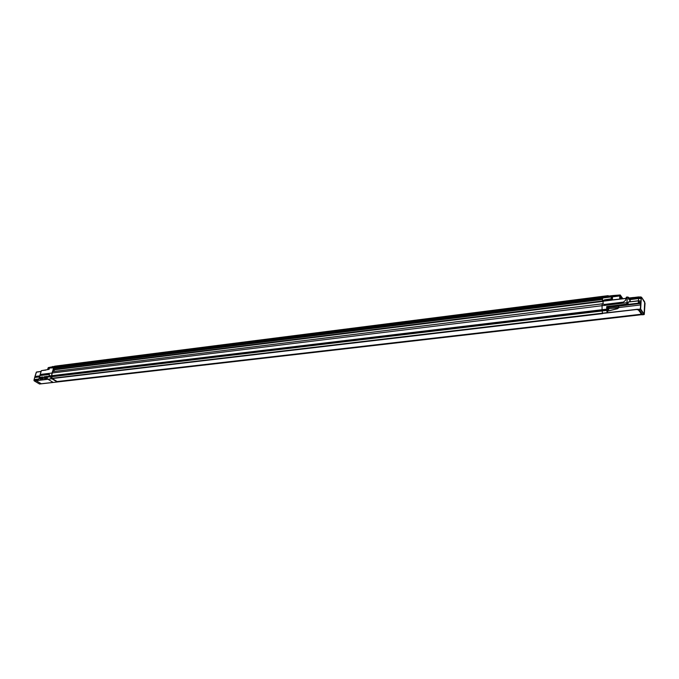<?xml version="1.0" encoding="UTF-8"?>
<svg xmlns="http://www.w3.org/2000/svg" width="679" height="679" viewBox="0 0 679 679"><rect width="100%" height="100%" fill="white"/><g stroke="black" fill="none" stroke-linecap="round" stroke-linejoin="round"><path stroke-width="1.02" d="M608.325 308.3L608.715 308.818L608.35 308.147M608.452 307.587L607.187 307.612L606.941 308.181L607.45 309.785L608.528 309.658L608.265 307.477L606.941 308.181L608.019 308.045L608.69 309.497M608.24 308.826L608.325 307.621L608.851 309.013L608.452 309.403L608.24 308.826M608.019 308.045L608.18 308.088C609.114 306.492 608.724 311.712 608.18 308.088L608.019 308.045M608.443 308.987L608.647 308.258L608.579 309.089M46.927 377.982L46.8 377.388L47.428 378.211M46.8 377.388L47.08 376.302M41.75 377.261L42.353 378.661L41.759 378.466L41.886 376.964M41.809 378.593L41.682 377.999L42.31 378.823M41.682 377.999L41.716 377.388M609.292 296.154L608.893 297.19L608.868 296.604L607.798 296.74L609.114 296.044L608.036 296.18L607.815 297.317M609.046 297.164L609.173 296.188L609.683 297.088L53.751 367.441L602.621 298.531L53.717 367.475L53.819 368.315L54.167 367.823L53.446 368.366L51.579 375.869L52.122 378.806L57.681 381.827L606.517 318.731M609.114 296.044L609.683 297.088L611.355 296.884L53.717 367.475L51.638 367.636L54.006 366.847L602.782 297.096L54.014 366.804L53.997 367.288L602.816 297.775L51.434 367.729L51.68 367.186L602.782 297.096L603.368 296.248L603.971 296.638M41.427 375.224L40.553 375.334M41.444 375.08L42.327 374.969M43.176 375.012L42.302 375.122M46.571 374.452L45.663 374.706M600.312 299.099L54.957 367.874L600.312 299.099M600.287 299.431L54.931 368.103L600.287 299.431M606.347 318.51L57.681 381.827M602.994 303.776L603.147 301.374L602.96 303.734L604.268 304.455L623.373 302.096L604.259 304.489L623.347 302.147L625.503 300.381L626.233 297.394L625.503 300.381L626.233 297.394L627.311 296.995L626.895 304.133L626.751 302.698L602.069 305.72L602.061 309.709L606.686 309.149L606.856 306.535L626.7 304.124L606.856 306.535L607.467 307.502L606.61 306.798L606.882 309.14L606.856 306.535L638.345 303.36L639.1 303.216L639.245 300.839L638.455 300.789L638.311 303.157L627.948 304.43L626.7 304.124L626.751 302.698L602.069 305.72L602.205 303.853L52.41 371.685L602.231 303.81L52.478 371.651L51.579 375.869L602.061 309.709L602.069 305.72L51.994 373.026L51.579 375.894L51.757 376.455L602.239 310.558L51.757 376.455L52.122 378.806L51.799 378.084L50.908 378.084M604.531 300.483L603.419 301.349L603.529 300.839L53.089 369.707L602.46 301.111L53.055 369.614L53.403 368.493L602.57 299.38L53.471 368.459L53.055 369.614L602.426 300.984L602.562 299.252L601.806 299.337L601.857 298.684L602.655 298.022L602.655 298.531M54.889 366.159L54.014 366.804L55.916 366.346L51.689 367.152L54.006 366.847L51.68 367.186L53.964 367.339L602.799 297.852L602.782 297.156L54.006 366.847M602.731 313.613L52.181 378.551M52.478 371.651L51.994 373.026L40.188 374.469L39.823 375.776M41.411 370.658L49.066 369.384L49.499 368.01L609.708 297.088L602.672 297.979L602.782 297.156L607.544 296.621L602.782 297.156L607.552 296.562L602.782 297.096L603.368 296.248L55.033 366.134L54.014 366.804M602.256 303.827L52.453 371.651M606.322 318.383L57.537 381.59L641.731 314.182M606.992 310.405L606.805 306.823L607.357 307.587L606.805 306.823L607.187 312.815L602.485 313.197L607.119 312.646L606.797 310.405L607.119 312.646L606.992 310.413L602.171 310.957L602.545 313.358L51.867 378.305L602.485 313.197L602.171 310.957L51.612 376.743L602.171 310.889L51.629 376.692L51.808 378.042L51.612 376.743L50.619 376.862L50.84 378.016L51.808 378.042L51.103 378.169M53.471 368.459L602.553 299.431L602.689 301.434L53.641 369.885M54.914 368.154L600.287 299.507L54.906 368.188M49.321 375.988L606.695 309.191L606.865 310.006L602.239 310.558L602.069 309.743L602.171 310.889L51.629 376.692L51.579 375.894L51.757 376.455L48.065 377.006L50.619 376.777L48.26 376.896L50.747 376.599L50.586 376.013L51.579 375.869L51.994 373.026L40.188 374.469L38.745 379.586L33.992 380.147L34.493 378.067L34.179 379.519L38.788 379.06L39.671 377.235M602.239 310.659L50.628 376.811L602.239 310.659M602.969 303.742L602.231 303.836L604.259 304.489L623.347 302.147L625.503 300.381L626.505 297.096L628.55 297.317L628.805 298.073L629.688 297.962L628.805 298.064L628.576 297.334L628.474 298.157L638.727 296.918L641.086 297.427L641.171 298.37L641.63 297.36L645.042 303.224L644.278 314.36L640.653 309.047L641.171 298.37L640.9 301.23L641.103 298.531L639.372 297.971L628.542 299.176L630.239 299.575L638.625 298.531L630.239 299.575L630.104 301.765L630.239 299.575L629.705 301.816L629.849 299.541L628.542 299.176L638.659 297.92L641.069 298.471L641.214 297.521L640.984 298.421L638.633 297.784L628.542 299.176L628.474 298.157L638.701 296.91L638.633 297.784L628.414 299.057L628.525 297.36L627.124 297.029L626.946 302.715L627.32 297.037L628.533 297.326M607.637 309.76L607.493 312.875L602.545 313.358L636.469 309.454L607.45 312.679L607.433 311.126L617.457 308.724L618.747 307.774L617.483 308.682L607.595 311.109L607.45 312.679L607.561 311.16L617.457 308.724L618.841 307.553L640.704 304.922L640.458 308.996L639.032 309.251L640.39 309.293L640.704 303.929L640.704 304.922L618.841 307.553L618.476 306.11L639.55 303.555L640.645 304.124L640.356 309.089L607.493 312.875L637.581 309.234L636.469 309.454L638.914 310.082L641.596 314.767L642.707 314.75L639.075 309.446L637.954 309.471L641.714 314.165L641.222 314.733L39.526 384.025L34.162 380.834L51.876 378.746L57.231 381.997L39.526 384.025L34.162 380.834L52.512 378.721L57.571 381.793L52.258 378.602M602.231 303.836L602.069 305.72L51.994 373.026L53.59 368.451M601.45 299.397L602.562 299.252M44.542 378.644L44.373 376.667M44.288 378.296L44.169 377.702L44.797 378.526M44.169 377.702L44.602 376.743M620.097 298.836L620.64 298.896M620.682 298.174L620.122 298.454M621.022 298.514L620.105 298.624M620.139 298.115L620.699 298.047L620.131 298.327M47.98 379.281L53.132 382.387L41.275 383.754L53.132 382.387L47.98 379.281L36.114 380.681L41.275 383.754L36.114 380.681L47.98 379.281M51.816 378.101L51.876 378.746L57.18 381.878M39.671 377.201L38.788 379.06L34.018 380.045L38.754 379.485L34.179 379.519L38.788 378.967L39.509 377.999L39.73 376.141L39.526 376.904L34.816 377.473L39.705 376.472L38.754 379.485L33.95 380.367L38.745 379.586L39.679 376.972M39.772 375.92L35.121 376.48L34.493 378.067L34.96 376.837M45.934 377.634L46.206 376.404L46.495 376.913M46.588 378.203L45.968 377.838M46.299 378.432L46.299 376.446L46.418 378.458M50.73 377.762L50.602 376.828L48.073 377.049L48.082 376.242L50.569 375.945L49.219 375.996L49.363 374.435L39.857 375.589L41.368 370.658L40.146 374.485M47.182 378.33L47.174 376.344L47.301 378.356M45.417 378.534L45.417 376.556L45.671 378.424M44.228 376.964L44.746 377.168L44.661 378.661M43.235 377.957L42.93 378.831L42.633 378.364L42.93 376.853L43.235 377.957M41.487 378.169L41.181 379.043L40.884 378.568L41.181 377.066L41.487 378.169M40.613 378.271L40.316 379.145L40.01 378.67L40.307 377.168L40.613 378.271M44.449 376.624L44.738 377.125M44.177 377.838L44.211 377.066M44.831 378.415L44.22 378.05M44.848 377.762L44.848 378.322M45.612 376.998L45.247 376.556M45.06 377.736L45.476 376.633M45.705 378.305L45.094 377.94M45.722 377.66L45.731 378.211M46.817 377.524L46.834 376.777M47.471 378.101L46.851 377.736M34.918 376.573L39.772 375.886L35.096 376.455L36.318 372.185L41.096 371.489L36.496 372.058L34.595 377.753M50.747 376.531L48.268 376.828L48.082 376.268L50.645 376.191M42.684 378.483L42.59 377.286L43.184 378.721M40.129 371.481L41.147 371.345L40.129 371.481M53.599 367.882L49.516 367.984L49.066 369.384L41.377 370.649L45.841 370.089M49.474 368.086L47.98 368.281L47.572 369.588L48.056 368.001L49.491 368.043M49.261 375.945L49.414 374.409L49.261 375.945M36.666 371.982L41.113 371.43L36.343 372.117M52.656 371.625L53.225 369.792M51.553 367.22L48.353 367.585L51.884 366.898L51.502 367.373M51.477 367.543L48.056 368.001L51.477 367.543M49.516 367.984L53.751 367.441L49.516 367.984M54.982 366.142L51.689 367.152L52.741 366.456M54.88 368.273L54.88 367.823L54.023 368.298L54.167 367.823L54.88 367.823L54.736 368.273M41.13 371.379L40.069 371.523L41.13 371.379M43.201 374.859L45.697 374.553M46.545 374.596L49.414 374.409M48.073 367.967L51.477 367.509L48.056 368.001M36.318 372.185L34.935 376.514M40.146 374.502L41.394 370.666M45.043 377.592L45.077 376.981M641.714 314.173L57.401 381.513M46.045 378.084L45.917 377.49L46.554 378.322M45.917 377.49L45.96 376.853M53.191 369.911L53.633 369.919L53.123 371.566L54.048 369.826M54.396 369.783L53.87 371.472L54.422 369.783M51.867 366.915L51.485 367.712M40.935 378.695L40.808 378.101L41.436 378.924M40.808 378.101L40.842 377.499M609.496 296.383L613.434 295.501L608.698 296.044L620.25 294.975L622.855 298.701L620.25 294.975L613.434 295.501L614.054 296.027L609.572 296.57M607.552 296.562L608.129 295.688L608.698 296.044L608.036 295.713L607.552 296.562M602.655 298.022L611.355 296.884L612.322 297.911L612.534 296.791L612.365 299.719L612.534 296.791L619.919 295.951L612.577 296.85L619.919 295.951L619.698 299.066L619.791 295.577L609.632 296.816L619.791 295.577L612.534 296.791L612.237 297.954L611.355 296.884L611.21 298.811L611.346 296.918L602.655 298.022M627.32 297.037L626.946 302.715L628.16 303.038L626.946 302.715L626.895 304.133L627.948 304.43L628.287 301.994L639.245 300.839L638.489 300.755L638.625 298.531L641.061 298.522L638.625 298.531L638.489 300.738L628.219 302.045L638.455 300.789L638.311 303.157L627.948 304.413L628.219 302.045L639.202 300.797M644.711 301.994L644.065 314.589M640.484 296.918L641.604 297.784L641.536 297.207L640.535 296.969M641.18 297.47L639.898 297.088L641.519 297.198L644.592 301.773M640.356 296.952L639.686 297.029M607.578 297.173L607.544 296.621L607.578 297.173M603.775 301.179L604.641 299.957L611.21 298.811L611.872 299.779L611.448 300.177L610.922 299.167L611.516 300.033L604.03 300.967L625.953 298.454L613.816 299.872L611.872 299.779L611.21 298.811L604.607 299.821L610.922 299.167L604.607 299.821L602.434 300.95L603.444 301.357L604.539 300.466L604.191 300.025L603.436 300.738L604.641 299.957L604.565 300.449M611.737 298.123L611.906 299.066L611.745 298.115M644.04 314.615L640.39 309.293L644.015 314.598L642.707 314.75L644.278 314.36L640.653 309.038L637.954 309.471L639.075 309.446L642.707 314.75L644.269 314.394L640.653 309.047L641.273 298.531L639.431 297.843L639.474 297.012L641.095 297.461M640.569 302.97L639.652 303.08L640.569 302.97M639.27 302.605C640.764 303.004 640.764 303.004 639.27 302.605L639.932 303.241L640.475 302.613L639.491 302.342L640.289 303.207L639.618 303.106M611.261 318.103L640.153 314.742M623.373 302.096L625.435 300.424M641.086 301.451L641.214 297.521L639.474 296.986M640.951 301.264L640.823 304.048L640.984 301.323L638.472 300.738M620.207 295.696L620.25 294.975L620.207 295.696M619.885 299.049L619.927 295.526L619.885 299.049M620.368 296.35L620.08 299.023L620.377 296.316L622.142 298.785L620.411 296.316M611.745 297.436L612.5 297.343L611.745 297.436M611.448 300.177L603.869 301.12L611.448 300.177M613.68 299.762L625.979 298.344L613.68 299.762M628.771 298.022L633.524 297.47L628.771 298.022M641.553 297.215L641.553 297.758M638.693 296.927L628.474 298.157L638.701 296.91L641.078 297.41M625.97 298.395L613.74 299.812L625.97 298.395M607.773 309.743L607.671 311.092M618.713 307.765L608.842 308.555L618.807 307.349M618.807 307.4L618.586 306.11L618.807 307.4M618.688 307.782L617.483 308.682L607.467 311.05L607.323 312.646M607.365 307.587L618.577 306.161L618.866 307.163M639.024 303.411L606.89 306.713L607.467 307.502L639.55 303.555L640.594 304.039L639.024 303.411M639.431 297.843L639.474 297.012L638.684 296.961L638.633 297.784L639.431 297.843M602.205 303.886L602.935 303.785L602.205 303.886M639.1 303.216L639.245 300.839L640.866 301.255L640.704 303.929L639.1 303.216M619.808 295.535L609.632 296.782L619.876 295.518M640.11 314.75L611.287 318.069M606.568 318.723L641.061 314.479M602.46 301.086L603.419 301.349L602.46 301.086M601.806 299.337L601.484 298.752L601.806 299.337M600.321 299.015L600.278 299.643L601.433 299.397L601.484 298.752L600.321 299.015L600.287 299.668M611.159 318.213L57.639 381.844M40.061 378.797L39.942 378.203L40.562 379.035M39.942 378.203L39.976 377.6M608.528 309.658L608.265 307.477M602.553 299.38L53.446 368.459M603.376 296.248L608.112 295.688M639.593 297.003L640.39 296.91M607.306 312.603L606.992 310.413M627.311 296.995L628.567 297.317M639.601 302.444L640.28 303.207M604.548 300.483L603.784 301.196"/></g></svg>
